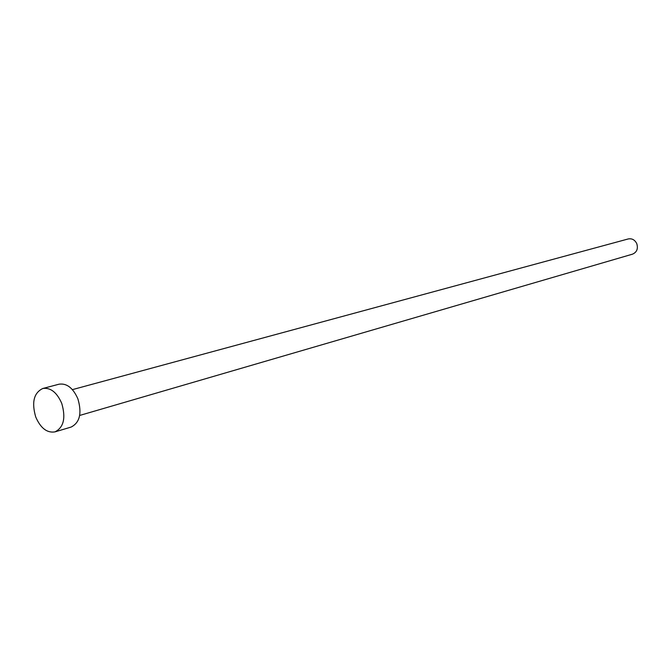 <?xml version="1.0" encoding="UTF-8"?>
<svg xmlns="http://www.w3.org/2000/svg" width="671" height="671" viewBox="0 0 671 671"><rect width="100%" height="100%" fill="white"/><g stroke="black" fill="none" stroke-linecap="round" stroke-linejoin="round"><path stroke-width="1.01" d="M72.409 389.633L628.224 238.951C631.998 238.272 634.85 239.832 636.771 243.64C638.28 248.731 636.854 252.237 632.501 254.166L79.681 415.45M42.785 388.492L59.031 384.198C66.781 383.074 73.072 387.964 77.895 398.851C82.088 413.227 79.815 422.638 71.092 427.075L54.997 431.872C47.062 433.164 40.646 428.215 35.748 417.026C31.478 402.374 33.827 392.862 42.785 388.492C50.551 387.377 56.867 392.334 61.732 403.363C65.968 417.916 63.728 427.419 54.997 431.872"/></g></svg>
